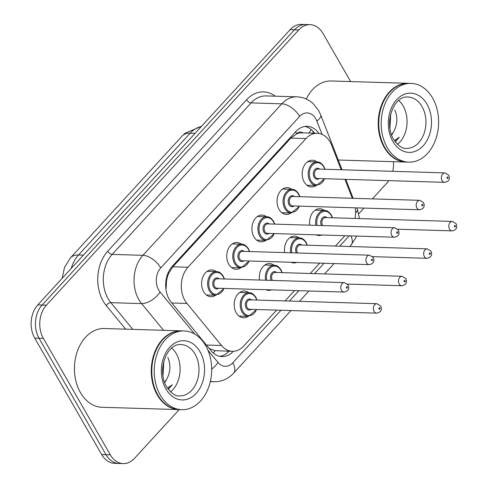 <?xml version="1.0" encoding="UTF-8"?>
<svg xmlns="http://www.w3.org/2000/svg" width="488" height="488" viewBox="0 0 488 488"><rect width="100%" height="100%" fill="white"/><g stroke="black" fill="none" stroke-linecap="round" stroke-linejoin="round"><path stroke-width="0.73" d="M248.191 316.352A13.396 9.766 -88.3 0 1 243.549 317.786A13.396 9.766 -88.3 0 1 236.241 312.814A13.396 9.766 -88.3 0 1 235.271 298.497A13.396 9.766 -88.3 0 1 244.36 291.013A13.396 9.766 -88.3 0 1 248.904 292.727M271.572 289.86A13.396 9.766 -88.3 0 1 268.693 290.36A13.396 9.766 -88.3 0 1 265.856 289.689M296.716 262.434A13.396 9.766 -88.3 0 1 293.843 262.934A13.396 9.766 -88.3 0 1 291 262.263M321.866 235.009A13.396 9.766 -88.3 0 1 318.987 235.509A13.396 9.766 -88.3 0 1 316.145 234.832M215.605 295.258A13.396 9.766 -88.3 0 1 210.962 296.698A13.396 9.766 -88.3 0 1 203.655 291.726A13.396 9.766 -88.3 0 1 202.685 277.404A13.396 9.766 -88.3 0 1 211.774 269.919A13.396 9.766 -88.3 0 1 216.318 271.633M240.749 267.833A13.396 9.766 -88.3 0 1 236.107 269.272A13.396 9.766 -88.3 0 1 228.799 264.295A13.396 9.766 -88.3 0 1 227.829 249.978A13.396 9.766 -88.3 0 1 236.918 242.493A13.396 9.766 -88.3 0 1 241.462 244.207M265.893 240.407A13.396 9.766 -88.3 0 1 261.257 241.841A13.396 9.766 -88.3 0 1 253.943 236.869A13.396 9.766 -88.3 0 1 252.979 222.546A13.396 9.766 -88.3 0 1 262.068 215.068A13.396 9.766 -88.3 0 1 266.613 216.782M291.043 212.981A13.396 9.766 -88.3 0 1 286.401 214.415A13.396 9.766 -88.3 0 1 279.087 209.444A13.396 9.766 -88.3 0 1 278.123 195.121A13.396 9.766 -88.3 0 1 287.212 187.636A13.396 9.766 -88.3 0 1 291.757 189.35M316.187 185.556A13.396 9.766 -88.3 0 1 311.545 186.989A13.396 9.766 -88.3 0 1 304.238 182.018A13.396 9.766 -88.3 0 1 303.268 167.695A13.396 9.766 -88.3 0 1 312.357 160.21A13.396 9.766 -88.3 0 1 316.901 161.924M341.216 169.757L331.785 145.497A23.637 17.232 91.7 0 0 330.156 142.081A23.637 17.232 91.7 0 0 317.255 133.309A23.637 17.232 91.7 0 0 305.964 138.549L187.965 267.253A23.637 17.232 91.7 0 0 186.965 303.457L221.552 345.492A23.637 17.232 91.7 0 0 232.416 351.299A23.637 17.232 91.7 0 0 243.701 346.059L276.647 310.118M166.274 278.868A7.881 5.746 91.7 0 0 166.42 281.911L166.133 288.426A23.637 12.432 -39.4 0 1 165.883 288.737M302.987 132.876A7.881 5.746 91.7 0 0 296.704 133.724L296.466 133.987A23.637 17.232 -88.3 0 1 302.157 132.852L317.255 133.309M166.42 281.911A23.637 17.232 -88.3 0 1 168.689 273.353L168.451 273.615A7.881 5.746 91.7 0 0 167.018 275.879M209.309 348.578L215.22 350.671L232.416 351.299M296.466 133.987L290.836 138.092L172.837 266.796L168.689 273.353M352.312 198.28L344.943 179.328M355.002 218.465A23.637 17.232 91.7 0 0 355.221 207.827M285.09 300.913L294.581 290.555M310.234 273.487L319.731 263.13M335.378 246.062L344.876 235.704M284.693 252.607A13.396 9.766 -88.3 0 1 294.654 236.155A13.396 9.766 -88.3 0 1 299.199 237.869M259.549 280.039A13.396 9.766 -88.3 0 1 269.504 263.581A13.396 9.766 -88.3 0 1 274.049 265.301M309.843 225.181A13.396 9.766 -88.3 0 1 319.799 208.73A13.396 9.766 -88.3 0 1 324.343 210.444M179.188 409.615L134.499 458.354A23.637 17.232 -88.3 0 1 123.214 463.6A23.637 17.232 -88.3 0 1 110.312 454.822L43.365 338.397L39.052 338.269A23.637 17.232 -88.3 0 1 42.096 305.037L294.465 29.774A23.637 17.232 -88.3 0 1 305.75 24.528A23.637 17.232 -88.3 0 0 294.465 29.774L42.096 305.037A23.637 17.232 -88.3 0 0 39.052 338.269L106 454.694L39.052 338.269L34.739 338.135A23.637 17.232 -88.3 0 1 37.783 304.902L290.153 29.646A23.637 17.232 -88.3 0 1 301.438 24.4L310.063 24.662A23.637 17.232 -88.3 0 1 322.965 33.434L350.646 81.569M123.214 463.6L118.901 463.472A23.637 17.232 -88.3 0 1 106 454.694A23.637 17.232 -88.3 0 0 118.901 463.472L114.588 463.338A23.637 17.232 -88.3 0 1 101.687 454.566L34.739 338.135M318.957 133.474A23.637 17.232 91.7 0 0 307.086 126.325A23.637 17.232 91.7 0 0 295.795 131.571L172.343 266.228A23.637 17.232 91.7 0 0 171.337 302.426L211.121 350.768A23.637 17.232 91.7 0 0 221.979 356.582A23.637 17.232 91.7 0 0 233.264 351.336L233.301 351.299M304.921 126.447A23.637 17.232 -88.3 0 1 314.559 133.224M393.432 161.693A23.637 17.232 -88.3 0 1 392.755 171.319M388.796 180.658A23.637 17.232 -88.3 0 1 386.868 183.098L372.393 198.891M43.365 338.397A23.637 17.232 -88.3 0 1 46.409 305.165L298.778 29.908A23.637 17.232 -88.3 0 1 310.063 24.662M363.95 208.095L358.753 213.762M233.264 351.336L228.951 351.207A23.637 17.232 -88.3 0 1 219.826 356.325M406.016 162.077A39.394 28.719 -88.3 0 1 405.748 162.065A39.394 28.719 -88.3 0 1 384.245 147.443A39.394 28.719 -88.3 0 1 381.409 105.323A39.394 28.719 -88.3 0 1 408.133 83.308A39.394 28.719 -88.3 0 1 408.401 83.32M306.263 99.046A39.394 28.719 -88.3 0 1 331.309 80.984L408.133 83.308M408.712 162.156L406.29 162.083A39.394 28.719 -88.3 0 1 384.788 147.461A39.394 28.719 -88.3 0 1 381.945 105.335A39.394 28.719 -88.3 0 1 408.676 83.326L411.097 83.399A39.394 28.719 -88.3 0 1 432.6 98.027A39.394 28.719 -88.3 0 1 435.442 140.148A39.394 28.719 -88.3 0 1 408.712 162.156A39.394 28.719 -88.3 0 1 387.21 147.535A39.394 28.719 -88.3 0 1 384.373 105.408A39.394 28.719 -88.3 0 1 411.097 83.399M398.757 100.504A25.693 18.727 -88.3 0 1 403.143 105.981A25.693 18.727 -88.3 0 1 397.433 144.338M389.54 123.275L389.766 119.2M389.93 128.576L390.729 114.058M395.225 141.874L399.282 137.226L394.341 140.623M391.486 134.828L393.682 131.711A17.812 12.987 -88.3 0 1 391.565 135.06M393.682 131.711C397.488 124.458 397.86 117.224 394.798 110.007M395.091 141.697L399.282 137.226M179.072 409.609A39.394 28.719 -88.3 0 1 178.797 409.603A39.394 28.719 -88.3 0 1 157.295 394.975A39.394 28.719 -88.3 0 1 154.458 352.855A39.394 28.719 -88.3 0 1 181.182 330.846A39.394 28.719 -88.3 0 1 181.451 330.858M178.797 409.603L101.974 407.279A39.394 28.719 -88.3 0 1 80.471 392.651A39.394 28.719 -88.3 0 1 77.629 350.53A39.394 28.719 -88.3 0 1 104.359 328.522L181.182 330.846M181.762 409.694L179.34 409.621A39.394 28.719 -88.3 0 1 157.838 394.993A39.394 28.719 -88.3 0 1 154.995 352.873A39.394 28.719 -88.3 0 1 181.725 330.864L184.147 330.937A39.394 28.719 -88.3 0 1 205.649 345.559A39.394 28.719 -88.3 0 1 208.492 387.679A39.394 28.719 -88.3 0 1 181.762 409.694A39.394 28.719 -88.3 0 1 160.259 395.066A39.394 28.719 -88.3 0 1 157.423 352.946A39.394 28.719 -88.3 0 1 184.147 330.937M171.806 348.035A25.693 18.727 -88.3 0 1 176.192 353.519A25.693 18.727 -88.3 0 1 170.483 391.876M162.589 370.807L162.821 366.738M162.98 376.114L163.779 361.59M168.275 389.412L172.331 384.757L167.39 388.155M164.535 382.366L166.731 379.243A17.812 12.987 -88.3 0 1 164.615 382.592M166.731 379.243C170.538 371.99 170.91 364.756 167.854 357.539M168.14 389.229L172.331 384.757M296.704 133.724A23.637 12.359 -137.5 0 0 295.539 131.851M228.024 352.147A23.637 12.359 -137.5 0 0 227.695 351.159M308.721 133.047A23.637 8.137 -21.3 0 0 311.1 129.472M213.152 352.885A23.637 12.432 -39.4 0 0 215.22 350.671M168.451 273.615A23.637 12.359 -137.5 0 0 168.073 272.981M290.836 138.092L305.964 138.549M206.4 345.034L221.552 345.492M171.806 302.993L186.965 303.457M172.837 266.796L187.965 267.253M62.19 278.288L64.501 267.394L70.528 257.78A27.578 14.42 42.5 0 1 78.519 254.968A31.519 22.973 91.7 0 0 71.266 268.388M201.331 126.526A31.519 22.973 91.7 0 0 190.18 133.181A27.578 14.42 -137.5 0 0 182.189 135.987L185.092 133.206L201.532 126.307M195.09 133.328L190.18 133.181L78.519 254.968L83.43 255.114M37.783 304.902L46.409 305.165M290.153 29.646L298.778 29.908M101.687 454.566L110.312 454.822M322.043 134.395L316.852 121.042A15.756 11.486 91.7 0 0 315.766 118.767A15.756 11.486 91.7 0 0 299.638 116.412L160.747 267.906A15.756 11.486 91.7 0 0 158.716 290.061A15.756 11.486 91.7 0 0 160.076 292.037L194.614 334.012M163.565 330.309L141.581 303.591A31.519 22.973 -88.3 0 1 138.854 299.638A31.519 22.973 -88.3 0 1 142.917 255.322L281.808 103.828A31.519 22.973 -88.3 0 1 296.856 96.837L266.131 95.91A31.519 22.973 91.7 0 0 251.082 102.901L112.185 254.394A31.519 22.973 91.7 0 0 108.123 298.705A31.519 22.973 91.7 0 0 110.849 302.664L132.834 329.382M125.654 329.162L106.225 305.549A35.459 25.846 -88.3 0 1 107.732 251.247L246.623 99.753A3.941 2.062 -137.5 0 0 251.082 102.901L281.808 103.828A15.756 8.241 42.5 0 1 299.638 116.412M106.225 305.549A3.941 2.074 140.6 0 1 110.849 302.664L141.581 303.591A15.756 8.29 -39.4 0 0 160.076 292.037M246.623 99.753A35.459 25.846 -88.3 0 1 275.269 96.185M160.747 267.906A15.756 8.241 42.5 0 0 142.917 255.322L112.185 254.394A3.941 2.062 -137.5 0 1 107.732 251.247M210.31 381.64L214 381.75A31.519 22.973 -88.3 0 1 210.395 381.25M207.943 350.207L218.02 362.45A15.756 11.486 91.7 0 0 232.782 362.828L280.984 310.252M289.427 301.047L298.924 290.689M314.571 273.622L324.069 263.264M339.715 246.19L349.213 235.832M211.688 369.172A15.756 8.29 -39.4 0 0 218.02 362.45M232.782 362.828A15.756 8.241 42.5 0 1 233.618 373.149L291.007 310.551M350.841 235.887A15.756 8.241 42.5 0 1 351.061 245.055L356.795 236.064M355.557 212.921A15.756 5.429 -21.3 0 0 357.246 208.815L356.88 207.876M316.852 121.042A15.756 5.429 -21.3 0 0 320.756 115.003L342.064 169.781M324.752 178.718L316.444 185.562A11.822 8.613 -88.3 0 1 309.996 181.176A11.822 8.613 -88.3 0 1 309.142 168.537A11.822 8.613 -88.3 0 1 317.163 161.937L307.714 161.65M324.746 169.257A11.029 8.04 91.7 0 0 323.696 166.835A11.029 8.04 91.7 0 0 312.411 165.188A11.029 8.04 91.7 0 0 310.99 180.694A11.029 8.04 91.7 0 0 324.465 178.712M319.268 178.553A5.514 4.02 -88.3 0 1 314.168 177.229A5.514 4.02 -88.3 0 1 314.394 170.099A5.514 4.02 -88.3 0 1 319.555 169.098M318.024 169.055A4.728 3.447 91.7 0 0 314.821 171.697A4.728 3.447 91.7 0 0 315.156 176.748A4.728 3.447 91.7 0 0 317.737 178.504L444.653 182.347A4.728 3.447 -88.3 0 1 442.073 180.59A4.728 3.447 -88.3 0 1 441.731 175.54A4.728 3.447 -88.3 0 1 444.94 172.898L318.024 169.055M447.038 178.199A0.787 0.573 91.7 0 0 447.941 177.211A0.787 0.573 91.7 0 0 447.038 178.199M315.882 225.364A11.822 8.613 -88.3 0 1 324.605 210.45C326.844 210.279 329.071 211.774 331.285 214.94L332.48 217.788M332.188 217.776A11.029 8.04 91.7 0 0 331.139 215.348A11.029 8.04 91.7 0 0 321.183 212.518A11.029 8.04 91.7 0 0 317.023 225.401M397.793 229.22L452.089 230.867A4.728 3.447 -88.3 0 1 449.509 229.11A4.728 3.447 -88.3 0 1 449.173 224.059A4.728 3.447 -88.3 0 1 452.376 221.418L325.465 217.575A4.728 3.447 91.7 0 0 322.257 220.216A4.728 3.447 91.7 0 0 322.599 225.267A4.728 3.447 91.7 0 0 322.794 225.578M455.383 225.731A0.787 0.573 91.7 0 0 454.474 226.719A0.787 0.573 91.7 0 0 455.383 225.731M321.488 225.535A5.514 4.02 -88.3 0 1 321.897 218.52A5.514 4.02 -88.3 0 1 326.997 217.618M299.608 206.143L291.299 212.988A11.822 8.613 -88.3 0 1 284.852 208.602A11.822 8.613 -88.3 0 1 283.998 195.963A11.822 8.613 -88.3 0 1 292.013 189.362L282.57 189.076M299.601 196.682A11.029 8.04 91.7 0 0 298.552 194.261A11.029 8.04 91.7 0 0 287.267 192.614A11.029 8.04 91.7 0 0 285.84 208.12A11.029 8.04 91.7 0 0 299.315 206.137M294.124 205.979A5.514 4.02 -88.3 0 1 289.018 204.655A5.514 4.02 -88.3 0 1 289.244 197.524A5.514 4.02 -88.3 0 1 294.41 196.53M292.879 196.481A4.728 3.447 91.7 0 0 289.671 199.122A4.728 3.447 91.7 0 0 290.012 204.179A4.728 3.447 91.7 0 0 292.593 205.93L419.503 209.773A4.728 3.447 -88.3 0 1 416.923 208.022A4.728 3.447 -88.3 0 1 416.581 202.965A4.728 3.447 -88.3 0 1 419.79 200.324L292.879 196.481M421.888 205.625A0.787 0.573 91.7 0 0 422.797 204.637A0.787 0.573 91.7 0 0 421.888 205.625M274.463 233.569L266.155 240.413A11.822 8.613 -88.3 0 1 259.701 236.027A11.822 8.613 -88.3 0 1 258.853 223.388A11.822 8.613 -88.3 0 1 266.869 216.788L257.426 216.501M274.457 224.114A11.029 8.04 91.7 0 0 273.408 221.686A11.029 8.04 91.7 0 0 262.117 220.039A11.029 8.04 91.7 0 0 260.696 235.545A11.029 8.04 91.7 0 0 274.171 233.563M268.979 233.404A5.514 4.02 -88.3 0 1 263.874 232.081A5.514 4.02 -88.3 0 1 264.099 224.95A5.514 4.02 -88.3 0 1 269.266 223.955M267.735 223.907A4.728 3.447 91.7 0 0 264.526 226.548A4.728 3.447 91.7 0 0 264.868 231.605A4.728 3.447 91.7 0 0 267.448 233.362L394.359 237.205A4.728 3.447 -88.3 0 1 391.779 235.448A4.728 3.447 -88.3 0 1 391.437 230.391A4.728 3.447 -88.3 0 1 394.646 227.75L267.735 223.907M396.744 233.05A0.787 0.573 91.7 0 0 397.653 232.062A0.787 0.573 91.7 0 0 396.744 233.05M249.313 261.001L241.011 267.839A11.822 8.613 -88.3 0 1 234.557 263.453A11.822 8.613 -88.3 0 1 233.703 250.82A11.822 8.613 -88.3 0 1 241.725 244.214L232.276 243.927M249.313 251.54A11.029 8.04 91.7 0 0 248.258 249.112A11.029 8.04 91.7 0 0 236.973 247.465A11.029 8.04 91.7 0 0 235.551 262.977A11.029 8.04 91.7 0 0 249.026 260.988M243.829 260.83A5.514 4.02 -88.3 0 1 238.73 259.512A5.514 4.02 -88.3 0 1 238.955 252.381A5.514 4.02 -88.3 0 1 244.116 251.381M242.585 251.332A4.728 3.447 91.7 0 0 239.382 253.974A4.728 3.447 91.7 0 0 239.724 259.03A4.728 3.447 91.7 0 0 242.304 260.787L369.215 264.63A4.728 3.447 -88.3 0 1 366.634 262.873A4.728 3.447 -88.3 0 1 366.293 257.816A4.728 3.447 -88.3 0 1 369.501 255.175L242.585 251.332M371.6 260.482A0.787 0.573 91.7 0 0 372.503 259.488A0.787 0.573 91.7 0 0 371.6 260.482M224.169 288.426L215.861 295.271A11.822 8.613 -88.3 0 1 209.413 290.879A11.822 8.613 -88.3 0 1 208.559 278.245A11.822 8.613 -88.3 0 1 216.581 271.639L207.132 271.352M224.163 278.965A11.029 8.04 91.7 0 0 223.114 276.537A11.029 8.04 91.7 0 0 211.829 274.89A11.029 8.04 91.7 0 0 210.407 290.403A11.029 8.04 91.7 0 0 223.876 288.414M218.685 288.262A5.514 4.02 -88.3 0 1 213.579 286.938A5.514 4.02 -88.3 0 1 213.805 279.807A5.514 4.02 -88.3 0 1 218.972 278.807M217.441 278.764A4.728 3.447 91.7 0 0 214.232 281.405A4.728 3.447 91.7 0 0 214.574 286.456A4.728 3.447 91.7 0 0 217.154 288.213L344.064 292.056A4.728 3.447 -88.3 0 1 341.484 290.299A4.728 3.447 -88.3 0 1 341.149 285.248A4.728 3.447 -88.3 0 1 344.351 282.607L217.441 278.764M346.45 287.908A0.787 0.573 91.7 0 0 347.358 286.913A0.787 0.573 91.7 0 0 346.45 287.908M290.738 252.79A11.822 8.613 -88.3 0 1 299.455 237.882C301.7 237.705 303.926 239.205 306.135 242.371L307.336 245.214M307.043 245.202A11.029 8.04 91.7 0 0 305.994 242.78A11.029 8.04 91.7 0 0 296.039 239.944A11.029 8.04 91.7 0 0 291.879 252.827M372.649 256.651L426.945 258.292A4.728 3.447 -88.3 0 1 424.365 256.536A4.728 3.447 -88.3 0 1 424.023 251.485A4.728 3.447 -88.3 0 1 427.232 248.843L300.321 245A4.728 3.447 91.7 0 0 297.113 247.642A4.728 3.447 91.7 0 0 297.454 252.699A4.728 3.447 91.7 0 0 297.649 253.004M430.239 253.156A0.787 0.573 91.7 0 0 429.33 254.144A0.787 0.573 91.7 0 0 430.239 253.156M296.344 252.961A5.514 4.02 -88.3 0 1 296.753 245.946A5.514 4.02 -88.3 0 1 301.852 245.049M265.594 280.222A11.822 8.613 -88.3 0 1 274.311 265.307C276.55 265.136 278.776 266.631 280.99 269.797L282.186 272.639M281.899 272.633A11.029 8.04 91.7 0 0 280.844 270.206A11.029 8.04 91.7 0 0 270.895 267.369A11.029 8.04 91.7 0 0 266.735 280.252M347.505 284.077L401.801 285.718A4.728 3.447 -88.3 0 1 399.221 283.967A4.728 3.447 -88.3 0 1 398.879 278.91A4.728 3.447 -88.3 0 1 402.088 276.269L275.177 272.426A4.728 3.447 91.7 0 0 271.969 275.067A4.728 3.447 91.7 0 0 272.31 280.124A4.728 3.447 91.7 0 0 272.499 280.429M405.095 280.582A0.787 0.573 91.7 0 0 404.186 281.57A0.787 0.573 91.7 0 0 405.095 280.582M271.2 280.393A5.514 4.02 -88.3 0 1 271.609 273.371A5.514 4.02 -88.3 0 1 276.702 272.475M239.004 316.071L248.447 316.358A11.822 8.613 -88.3 0 1 241.999 311.972A11.822 8.613 -88.3 0 1 241.145 299.333A11.822 8.613 -88.3 0 1 249.167 292.733C251.405 292.562 253.632 294.057 255.846 297.222L257.042 300.065M256.749 300.059A11.029 8.04 91.7 0 0 255.7 297.631A11.029 8.04 91.7 0 0 244.415 295.984A11.029 8.04 91.7 0 0 242.994 311.496A11.029 8.04 91.7 0 0 256.462 309.508M251.271 309.349A5.514 4.02 -88.3 0 1 246.172 308.026A5.514 4.02 -88.3 0 1 246.391 300.895A5.514 4.02 -88.3 0 1 251.558 299.9M376.937 303.695L250.027 299.852A4.728 3.447 91.7 0 0 246.818 302.493A4.728 3.447 91.7 0 0 247.16 307.55A4.728 3.447 91.7 0 0 249.74 309.307L376.657 313.15A4.728 3.447 -88.3 0 1 374.076 311.393A4.728 3.447 -88.3 0 1 373.735 306.336A4.728 3.447 -88.3 0 1 376.937 303.695L380.664 305.964C382.281 309.911 380.939 312.308 376.657 313.15M379.945 308.007A0.787 0.573 91.7 0 0 379.036 308.995A0.787 0.573 91.7 0 0 379.945 308.007M407.986 97.02A25.693 18.727 -88.3 0 1 422.01 106.555A25.693 18.727 -88.3 0 1 423.865 134.023A25.693 18.727 -88.3 0 1 406.431 148.376C402.679 149.005 398.391 145.997 393.56 139.348C383.885 123.653 393.133 95.636 407.986 97.02M392.84 141.398A29.634 21.6 -88.3 0 1 396.659 99.735A29.634 21.6 -88.3 0 1 426.976 104.164A29.634 21.6 -88.3 0 1 423.157 145.821A29.634 21.6 -88.3 0 1 392.84 141.398M181.036 344.552A25.693 18.727 -88.3 0 1 195.06 354.093A25.693 18.727 -88.3 0 1 196.914 381.561A25.693 18.727 -88.3 0 1 179.486 395.914C175.735 396.543 171.441 393.535 166.609 386.886C156.935 371.185 166.182 343.168 181.036 344.552M165.889 388.93A29.634 21.6 -88.3 0 1 169.708 347.273A29.634 21.6 -88.3 0 1 200.025 351.695A29.634 21.6 -88.3 0 1 196.206 393.358A29.634 21.6 -88.3 0 1 165.889 388.93M313.583 133.194L312.716 130.973M70.528 257.78L182.189 135.987M320.756 115.003L318.646 110.587L313.455 103.938C308.739 99.491 303.207 97.124 296.856 96.837M214 381.75C221.686 381.793 228.225 378.932 233.618 373.149M299.443 301.352L308.941 290.994M324.593 273.921L334.085 263.563M349.737 246.495L351.061 245.055M359.504 218.606L357.246 208.815M353.16 198.305L345.785 179.352M325.038 169.269L323.843 166.426C321.629 163.26 319.402 161.76 317.163 161.937M444.653 182.347C448.936 181.506 450.278 179.114 448.661 175.161L444.94 172.898M316.444 185.562L307.001 185.275M452.376 221.418L456.103 223.681C457.714 227.628 456.378 230.025 452.089 230.867M324.605 210.45L315.156 210.163M299.894 196.694L298.699 193.852C296.484 190.686 294.258 189.191 292.013 189.362M419.503 209.773C423.791 208.931 425.127 206.54 423.517 202.593L419.79 200.324M291.299 212.988L281.857 212.701M274.75 224.12L273.548 221.278C271.34 218.112 269.114 216.617 266.869 216.788M394.359 237.205C398.647 236.363 399.983 233.965 398.373 230.019L394.646 227.75M266.155 240.413L256.706 240.126M249.6 251.546L248.404 248.703C246.19 245.537 243.963 244.043 241.725 244.214M369.215 264.63C373.503 263.788 374.839 261.391 373.222 257.444L369.501 255.175M241.011 267.839L231.562 267.558M224.456 278.977L223.26 276.129C221.046 272.969 218.819 271.468 216.581 271.639M344.064 292.056C348.353 291.214 349.689 288.817 348.078 284.87L344.351 282.607M215.861 295.271L206.418 294.984M427.232 248.843L430.959 251.106C432.569 255.059 431.233 257.45 426.945 258.292M299.455 237.882L290.012 237.595M402.088 276.269L405.815 278.538C407.425 282.485 406.089 284.876 401.801 285.718M274.311 265.307L264.868 265.021M249.167 292.733L239.718 292.446M248.447 316.358L256.755 309.514M405.748 162.065L338.269 160.027"/></g></svg>

